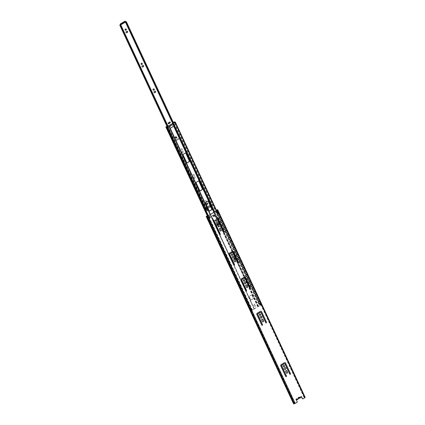 <?xml version="1.0" encoding="UTF-8"?>
<svg xmlns="http://www.w3.org/2000/svg" width="425" height="425" viewBox="0 0 425 425"><rect width="100%" height="100%" fill="white"/><g stroke="black" fill="none" stroke-linecap="round" stroke-linejoin="round"><path stroke-width="0.32" stroke-dasharray="2.12 1.59" d="M232.061 254.033A0.707 0.637 102.1 0 0 231.2 254.809A0.707 0.637 102.1 0 0 231.768 255.404M218.779 225.553A0.707 0.637 102.1 0 0 217.919 226.328A0.707 0.637 102.1 0 0 218.487 226.923M216.086 219.768A0.707 0.637 102.1 0 0 215.225 220.548A0.707 0.637 102.1 0 0 215.794 221.138M233.24 256.169A0.983 0.887 102.1 0 0 232.071 257.263A0.983 0.887 102.1 0 0 232.831 258.081M213.903 215.087A0.707 0.637 102.1 0 0 213.042 215.863A0.707 0.637 102.1 0 0 213.605 216.458M283.985 365.378A0.707 0.637 102.1 0 0 283.124 366.159A0.707 0.637 102.1 0 0 283.688 366.748M285.164 367.513A0.983 0.887 102.1 0 0 283.996 368.608A0.983 0.887 102.1 0 0 284.755 369.431M261.2 316.126A0.983 0.887 102.1 0 0 260.031 317.22A0.983 0.887 102.1 0 0 260.791 318.038M260.02 313.985A0.707 0.637 102.1 0 0 259.16 314.766A0.707 0.637 102.1 0 0 259.728 315.355M244.046 279.724A0.707 0.637 102.1 0 0 243.18 280.505A0.707 0.637 102.1 0 0 243.748 281.095M217.265 221.908A0.983 0.887 102.1 0 0 216.097 223.003A0.983 0.887 102.1 0 0 216.856 223.821M245.225 281.865A0.983 0.887 102.1 0 0 244.056 282.954A0.983 0.887 102.1 0 0 244.816 283.778M262.406 319.101A0.707 0.637 102.1 0 0 261.603 320.11L262.23 321.449A0.707 0.637 102.1 0 0 262.735 321.81M286.365 370.488A0.707 0.637 102.1 0 0 285.568 371.498L286.195 372.837A0.707 0.637 102.1 0 0 286.7 373.198M284.617 363.678A0.462 0.414 -77.9 0 1 284.808 363.858L289.563 374.053A0.462 0.414 102.1 0 0 289.919 374.287M284.904 362.599A0.919 0.834 102.1 0 0 284.256 362.674L281.015 364.602A0.919 0.834 102.1 0 0 280.633 365.829L285.568 376.422A0.462 0.414 102.1 0 0 285.929 376.656M244.678 278.024A0.462 0.414 -77.9 0 1 244.869 278.21L249.624 288.4A0.462 0.414 102.1 0 0 249.98 288.639M244.959 276.946A0.919 0.834 102.1 0 0 244.317 277.026L241.076 278.949A0.919 0.834 102.1 0 0 240.688 280.176L245.629 290.769A0.462 0.414 102.1 0 0 245.985 291.003M246.426 284.84A0.707 0.637 102.1 0 0 245.629 285.85L246.256 287.188A0.707 0.637 102.1 0 0 246.755 287.55M220.054 228.283A0.707 0.637 102.1 0 0 219.258 229.293L219.879 230.632A0.707 0.637 102.1 0 0 220.384 230.993M217.467 217.627A0.462 0.414 102.1 0 0 216.92 218.269L219.045 222.822A0.462 0.414 -77.9 0 1 218.854 223.444L216.362 224.926A0.462 0.414 -77.9 0 1 216.155 224.984M215.895 219.789L216.293 219.55A0.462 0.414 -77.9 0 0 216.479 218.928L214.609 214.912A0.462 0.414 -77.9 0 0 214.046 214.731L212.048 215.916A0.462 0.414 -77.9 0 0 211.863 216.538L213.472 219.991A0.462 0.414 102.1 0 0 212.93 220.639L219.369 234.451A0.462 0.414 102.1 0 0 219.725 234.69M219.539 224.118A0.462 0.414 -77.9 0 1 219.741 224.32L223.364 232.082A0.462 0.414 102.1 0 0 223.72 232.321M260.652 312.285A0.462 0.414 -77.9 0 1 260.844 312.471L265.598 322.66A0.462 0.414 102.1 0 0 265.954 322.899M260.939 311.206A0.919 0.834 102.1 0 0 260.291 311.286L257.051 313.209A0.919 0.834 102.1 0 0 256.668 314.436L261.603 325.029A0.462 0.414 102.1 0 0 261.965 325.263M232.693 252.328A0.462 0.414 -77.9 0 1 232.889 252.514L237.639 262.703A0.462 0.414 102.1 0 0 237.995 262.942M232.98 251.249A0.919 0.834 102.1 0 0 232.337 251.329L229.091 253.252A0.919 0.834 102.1 0 0 228.708 254.479L233.649 265.072A0.462 0.414 102.1 0 0 234.005 265.312M234.446 259.144A0.707 0.637 102.1 0 0 233.649 260.153L234.271 261.492A0.707 0.637 102.1 0 0 234.775 261.853M303.131 398.756L304.922 397.572L217.558 210.21M302.977 398.724A0.616 0.558 -77.9 0 1 302.68 398.799M301.219 396.541A0.462 0.414 102.1 0 0 300.672 397.189L299.423 397.933L298.26 397.141L298.175 398.671L296.926 399.41M296.724 399.208A0.462 0.414 102.1 0 0 296.177 399.856L296.331 399.888M297.144 401.625L296.177 399.856M296.99 401.593A0.616 0.558 -77.9 0 1 296.74 402.427L296.894 402.459M207.427 216.213L294.796 403.58L296.74 402.427M216.649 210.742L217.196 211.91L217.356 211.299L217.058 211.475L217.844 211.406L218.466 212.739L218.168 212.92M217.696 211.613L216.431 212.41L217.106 213.547M208.574 218.216L209.063 218.322L208.76 218.498L208.138 217.159L208.59 217.016M209.653 216.389L207.947 216.877L207.65 217.058L208.138 217.159M299.88 397.019L299.614 397.269L300.672 397.189L300.82 397.513L299.768 397.587L300.029 397.343L299.54 396.95L299.689 397.269L296.305 399.553M300.029 397.343L299.689 397.269M304.922 397.572L304.454 397.285L217.292 210.364M217.68 209.95L305.15 397.359M216.872 209.828L304.242 397.189L304.651 397.109A1.137 0.313 155 0 1 305.081 397.163A1.137 0.313 155 0 1 305.049 397.317M295.949 399.489L295.8 399.171L299.54 396.95M295.8 399.171L296.762 399.208M298.175 398.671L298.159 398.161L299.423 397.933M298.509 398.507L298.478 398.905M206.614 216.282L293.872 403.596L294.796 403.58M298.462 398.517L298.562 397.497M298.26 397.141L298.159 398.161M296.135 399.24L296.289 399.564M293.532 403.707L206.162 216.182M293.532 403.543L293.866 403.399M304.045 397.364L218.067 212.978M218.02 212.888L216.941 210.572M299.614 397.269L299.768 397.587M208.149 218.248L207.65 217.175L207.947 217L208.447 218.067M217.68 212.813L218.466 212.739M217.356 211.299L217.844 211.406M217.982 212.638L217.552 212.665M217.356 211.422L217.855 212.489M208.271 218.397L208.76 218.498M207.931 216.883L207.65 217.175M254.012 305.676A0.983 0.887 -77.9 0 1 255.016 304.242A0.983 0.887 -77.9 0 1 255.51 305.777A0.983 0.887 -77.9 0 1 254.012 305.676M254.166 305.708A0.983 0.887 -77.9 0 1 255.17 304.273A0.983 0.887 -77.9 0 1 255.664 305.814A0.983 0.887 -77.9 0 1 254.166 305.708M234.297 258.416L235.067 257.959L235.471 259.154L234.828 259.537M250.877 310.436L252.222 309.963A1.137 0.313 155 0 1 252.253 310A1.137 0.313 155 0 1 252.253 310.085L260.334 305.293A1.137 0.313 155 0 1 260.02 305.341L260.552 304.698L260.892 304.661L260.265 305.155L260.488 305.325L254.341 308.683L246.091 290.992L254.416 308.848L252.407 310.117L250.835 310.532L250.256 309.097L251.6 308.63A1.137 0.313 -25 0 0 251.223 308.603L250.739 308.46A1.137 0.313 -25 0 0 250.617 308.72A1.137 0.313 -25 0 0 251.021 308.778L250.256 309.097M234.106 265.296L240.789 279.618L234.111 265.296M228.804 253.922L219.831 234.674L228.804 253.922M213.095 220.235L210.402 214.45L213.095 220.235M257.832 306.611L244.492 277.993M244.147 277.249L232.507 252.296M232.162 251.558L219.353 224.087M219.056 223.449L213.892 212.378M215.587 219.969L214.296 220.734A0.462 0.414 -77.9 0 1 213.584 220.522L211.708 216.506A0.462 0.414 -77.9 0 1 211.894 215.884L213.892 214.699A0.462 0.414 -77.9 0 1 214.455 214.88L216.325 218.891A0.462 0.414 -77.9 0 1 216.139 219.518L214.142 220.702A0.462 0.414 -77.9 0 1 213.94 220.756M252.041 295.184L253.412 298.127L253.226 298.748L251.228 299.933A0.462 0.414 -77.9 0 1 250.67 299.758L249.294 296.809A0.462 0.414 -77.9 0 1 249.48 296.188L251.478 295.003L252.041 295.184L253.258 298.095L253.072 298.717L251.074 299.901A0.462 0.414 -77.9 0 1 250.516 299.721L249.14 296.777A0.462 0.414 -77.9 0 1 249.326 296.156L251.324 294.971L252.041 295.184M232.629 260.838L232.996 260.621L232.47 259.5L232.108 259.717M186.92 162.839A0.462 0.414 -77.9 0 1 186.564 162.605L182.941 154.843A0.462 0.414 -77.9 0 1 183.133 154.217L185.125 153.032A0.462 0.414 -77.9 0 1 185.486 153.011M199.973 190.841A0.462 0.414 -77.9 0 1 199.617 190.602L195.999 182.84A0.462 0.414 -77.9 0 1 196.185 182.213L198.183 181.034A0.462 0.414 -77.9 0 1 198.539 181.008M209.371 210.991A0.462 0.414 -77.9 0 1 209.015 210.758L205.397 202.996A0.462 0.414 -77.9 0 1 205.583 202.369L207.581 201.184A0.462 0.414 -77.9 0 1 207.942 201.163M231.407 259.797L231.301 260.148L232.316 259.468L232.693 260.27L232.868 260.711L232.055 261.194L231.407 259.797L232.167 259.452L232.666 260.281M234.143 258.384L234.977 257.89L173.554 126.172M234.515 259.186L233.909 258.315L234.542 259.17M257.678 306.579L235.551 259.123L234.738 259.601M232.868 260.711L232.3 259.988L231.784 260.621L232.448 260.222M232.039 259.425L232.3 259.988M231.891 260.366L231.699 259.957M231.482 259.909L232.167 259.452M259.399 304.002L259.5 303.753A1.137 0.313 -25 0 0 259.489 303.716A1.137 0.313 -25 0 0 258.575 303.811L259.165 303.896A1.137 0.313 -25 0 0 259.17 303.928A1.137 0.313 -25 0 0 259.399 304.002L260.02 305.341M259.5 303.753L260.27 303.322L259.505 303.769L174.771 122.044L259.489 303.716M170.26 126.544L169.283 127.022L169.394 127.388L168.709 125.922M254.007 308.837L232.018 261.216M172.268 125.226L172.933 124.833L172.306 123.494M170.106 126.512A1.535 1.387 -77.9 0 1 171.897 125.056M173.129 123.298L173.814 124.764A0.462 0.414 102.1 0 0 173.814 124.764L172.933 124.833M234.977 257.89L233.909 258.315M258.501 306.377L174.319 125.843M235.02 258.735L235.933 258.974L235.211 258.416L234.988 258.719L234.919 257.794M250.739 308.46L165.989 126.714M251.032 308.391L166.393 126.873M252.253 310.085L166.882 127.006M254.081 309.002L169.91 128.361M169.394 127.388A0.462 0.414 102.1 0 0 169.426 127.718L169.676 128.254A0.462 0.414 102.1 0 0 169.899 128.467L231.301 260.148M173.814 124.764L173.32 124.7L172.688 123.351M260.334 305.293L174.962 122.209M258.538 303.933L174.048 122.751M258.575 303.811L173.825 122.065M169.671 127.107L169.283 127.022M172.842 123.33L173.533 124.812L173.15 124.732M260.265 305.155L259.659 303.822L260.281 305.161M260.509 304.826L259.887 303.487M260.552 304.698L259.93 303.36M251.175 310.362L250.548 309.023L251.17 310.377M234.26 258.82L234.887 258.453L234.664 257.97L234.037 258.342M234.664 257.97L235.067 257.959M235.556 259.112L235.748 258.793M234.536 257.943L235.073 258.427M234.17 258.878L234.988 258.719L234.324 259.112M231.227 259.988L231.795 260.647M231.843 261.306L231.524 260.536M232.996 260.621L232.693 260.27M234.85 257.911L235.073 258.389L234.324 258.921M176.614 137.264A0.489 0.446 102.1 0 0 175.865 137.211A0.489 0.446 102.1 0 0 176.115 137.982A0.489 0.446 102.1 0 0 176.614 137.264M175.482 137.663A0.489 0.446 -77.9 0 1 175.987 136.946A0.489 0.446 -77.9 0 1 176.232 137.716A0.489 0.446 -77.9 0 1 175.482 137.663M175.498 136.733A0.781 0.707 -77.9 0 1 176.524 137.291A0.781 0.707 -77.9 0 1 175.653 138.178A0.781 0.707 -77.9 0 1 175.498 136.733M175.562 136.744A0.781 0.707 -77.9 0 1 176.587 137.307A0.781 0.707 -77.9 0 1 175.716 138.194A0.781 0.707 -77.9 0 1 175.562 136.744M175.578 137.875A0.781 0.707 102.1 0 0 176.773 137.96A0.781 0.707 102.1 0 0 176.38 136.733A0.781 0.707 102.1 0 0 175.578 137.875M175.376 137.833A0.781 0.707 102.1 0 0 176.566 137.913A0.781 0.707 102.1 0 0 176.173 136.691A0.781 0.707 102.1 0 0 175.376 137.833M141.451 64.478A0.675 0.611 -77.9 0 1 141.222 63.219A0.675 0.611 -77.9 0 1 141.732 63.176M193.141 174.569A0.675 0.611 -77.9 0 1 194.028 175.052A0.675 0.611 -77.9 0 1 193.274 175.817A0.675 0.611 -77.9 0 1 193.141 174.569M193.885 175.785A0.675 0.611 102.1 0 0 193.752 174.537A0.675 0.611 102.1 0 0 192.998 175.302A0.675 0.611 102.1 0 0 193.885 175.785M205.376 200.797A0.675 0.611 -77.9 0 1 206.258 201.28A0.675 0.611 -77.9 0 1 205.509 202.045A0.675 0.611 -77.9 0 1 205.376 200.797M206.114 202.018A0.675 0.611 102.1 0 0 205.982 200.765A0.675 0.611 102.1 0 0 205.232 201.535A0.675 0.611 102.1 0 0 206.114 202.018M181.162 148.872A0.675 0.611 -77.9 0 1 182.043 149.356A0.675 0.611 -77.9 0 1 181.294 150.121A0.675 0.611 -77.9 0 1 181.162 148.872M181.9 150.089A0.675 0.611 102.1 0 0 181.767 148.84A0.675 0.611 102.1 0 0 181.018 149.605A0.675 0.611 102.1 0 0 181.9 150.089M153.436 90.174A0.675 0.611 -77.9 0 1 153.202 88.915A0.675 0.611 -77.9 0 1 153.712 88.873M125.476 30.218A0.675 0.611 -77.9 0 1 125.242 28.958A0.675 0.611 -77.9 0 1 125.752 28.916M168.215 122.825L169.463 122.081L168.215 122.825L168.566 123.574L168.943 123.452L168.597 122.703M169.341 122.257L169.692 123.006L168.943 123.452M169.692 123.006L168.566 123.574M168.385 123.834L170.383 122.65M178.558 138.476L175.312 140.399L175.663 141.148L178.904 139.225L178.362 138.433L178.712 139.182L175.467 141.105L175.121 140.356L178.362 138.433M194.246 177.14A0.675 0.611 102.1 0 0 194.379 178.394A0.675 0.611 102.1 0 0 194.793 178.319L195.218 178.07A0.675 0.611 102.1 0 0 195.086 176.821A0.675 0.611 102.1 0 0 194.671 176.89L194.055 177.103L194.48 176.848A0.675 0.611 -77.9 0 1 195.362 177.331A0.675 0.611 -77.9 0 1 195.027 178.027L194.602 178.277A0.675 0.611 -77.9 0 1 193.72 177.793A0.675 0.611 -77.9 0 1 194.055 177.103M182.261 151.449A0.675 0.611 102.1 0 0 182.399 152.697A0.675 0.611 102.1 0 0 182.814 152.623L183.239 152.373A0.675 0.611 102.1 0 0 183.106 151.125A0.675 0.611 102.1 0 0 182.686 151.194L182.07 151.406L182.495 151.151A0.675 0.611 -77.9 0 1 183.382 151.64A0.675 0.611 -77.9 0 1 183.042 152.331L182.623 152.586A0.675 0.611 -77.9 0 1 181.735 152.102A0.675 0.611 -77.9 0 1 182.07 151.406M120.217 24.661L124.955 21.85L125.21 22.026L120.705 24.528M120.344 25.006L205.631 208.107L206.247 208.192L207.713 210.699L168.077 126.294M210.758 206.975L211.459 208L212.032 207.682L212.388 207.926L211.496 205.094L210.89 204.956L210.035 205.429M207.4 206.996L205.631 208.107L206.895 210.71L207.458 210.375L206.704 210.667L205.472 208.308L167.413 126.692M211.979 207.83L210.949 204.972L173.91 126.018M125.21 22.026L125.577 21.877A1.227 0.335 -25 0 0 125.577 21.978A1.227 0.335 -25 0 0 125.603 22.004M142.364 67.017A0.675 0.611 -77.9 0 1 142.131 65.753L142.556 65.503A0.675 0.611 -77.9 0 1 143.066 65.461M206.518 204.595A0.675 0.611 -77.9 0 1 206.284 203.331L206.709 203.081A0.675 0.611 -77.9 0 1 207.219 203.038M154.344 92.708A0.675 0.611 -77.9 0 1 154.116 91.449L154.535 91.2A0.675 0.611 -77.9 0 1 155.045 91.157M126.384 32.752A0.675 0.611 -77.9 0 1 126.156 31.492L126.581 31.243A0.675 0.611 -77.9 0 1 127.091 31.2M125.752 21.659L125.019 21.983M212.032 207.682L211.108 207.729M210.173 206.396A0.308 0.276 102.1 0 0 209.764 206.8L207.273 208.282A0.308 0.276 102.1 0 0 206.757 208.532L207.267 210.338M212.622 207.713L211.363 204.765L212.622 207.713M125.178 21.888L210.55 204.967L211.762 204.871L173.597 123.022M205.488 207.974L120.116 24.894M167.652 126.549L205.817 208.399L207.288 210.874L206.794 210.906L207.713 210.699L206.901 210.726L120.302 25.017M207.458 210.375L206.948 208.574L207.273 208.282M206.757 208.532L207.899 208.064M126.039 21.818L211.682 204.893M205.827 208.367L205.472 208.308L206.794 210.906M205.727 208.091L206.247 208.192L205.727 208.091M210.949 204.972L125.577 21.888L212.032 207.676M211.496 205.094L211.762 204.871L212.798 207.676M212.612 207.878L173.384 123.149M168.029 126.321L206.247 208.213M207.703 210.795L206.237 208.25L205.817 208.399M207.288 210.943L205.822 208.404M120.413 24.464L125.152 21.654L125.795 21.787M124.955 21.85L124.838 21.324M217.435 210.279L304.736 397.487L217.425 210.285M304.725 397.423L217.356 210.056M304.651 397.109L217.281 209.748M294.498 403.559L207.129 216.197M206.964 216.224L294.334 403.585M206.518 216.251L293.866 403.569M231.482 259.962L170.064 128.244M254.187 308.651L232.055 261.194M169.644 127.187L168.635 125.757M169.437 126.905L168.815 125.566M235.36 257.741L173.931 126.012M258.065 306.43L235.933 258.974M254.235 309.033L210.189 214.577M252.407 310.117L209.482 218.073M208.903 216.83L208.362 215.661M251.919 310.213L207.942 215.911M251.898 310.133L251.276 308.794M251.021 308.778L207.767 216.017M251.223 308.603L166.472 126.863M252.222 309.963L251.6 308.63M259.165 303.896L174.553 122.453L259.17 303.928M260.493 305.129L175.121 122.044M260.488 305.325L217.563 213.276M216.984 212.038L216.442 210.869M258.655 306.409L250.298 288.485M244.917 276.941L238.313 262.788M232.932 251.249L224.039 232.167M217.276 217.674L214.609 211.953M258.273 306.558L249.895 288.586M244.508 277.036L237.91 262.889M232.528 251.34L223.635 232.268M217.032 218.11L214.258 212.165M173.703 124.785L173.32 124.7M260.153 305.076L259.532 303.737M260.53 304.853L259.903 303.514M260.684 304.884L260.058 303.546M260.307 305.108L259.686 303.769M251.781 310.165L251.154 308.826M251.403 310.388L250.777 309.049M251.249 310.356L250.628 309.017M251.627 310.133L251 308.794M235.471 259.154L234.887 258.453L235.503 258.894M231.54 259.824L231.997 260.599M232.135 260.892L231.466 259.903M232.178 260.955L231.837 260.259M173.357 124.833L172.667 123.351M169.814 122.83L169.463 122.081M210.55 204.967L211.799 207.644M211.368 204.808L212.431 207.554M169.421 122.177L169.766 122.931L169.405 122.172M168.406 122.761L168.757 123.51M217.377 209.955L304.746 397.322M217.812 210.024L305.081 397.163M206.502 216.229L293.872 403.596M217.042 211.48L217.34 211.299M251.919 310.245L207.931 215.916M251.919 310.154L166.547 127.075M250.617 308.72L207.469 216.192M250.947 308.566L166.202 126.825M252.253 310L166.913 126.985M259.16 303.875L174.409 122.129M259.505 303.769L174.755 122.028M260.668 305.139L217.775 213.153M259.93 305.309L259.303 303.971M260.562 304.821L259.935 303.482M260.892 304.661L260.27 303.322M250.835 310.532L250.208 309.193M175.987 136.946L176.317 137.02M126.06 21.824L211.363 204.765M167.195 126.82L206.465 210.922M212.399 207.65L211.368 204.866M125.997 21.781L211.368 204.861M120.45 25.245L207.283 210.864M206.879 210.726L120.233 25.011M174.075 125.97L210.949 205.057M120.381 24.469L125.12 21.654M169.74 122.91L169.389 122.161M170.308 122.729L169.958 121.98M175.78 137.907L176.115 137.982"/><path stroke-width="0.64" d="M231.705 254.118A0.707 0.637 102.1 0 0 231.843 255.425A0.707 0.637 102.1 0 0 232.629 254.623A0.707 0.637 102.1 0 0 231.705 254.118M231.768 255.404A0.707 0.637 102.1 0 0 232.061 254.033M218.423 225.638A0.707 0.637 102.1 0 0 218.562 226.945A0.707 0.637 102.1 0 0 219.348 226.143A0.707 0.637 102.1 0 0 218.423 225.638M218.487 226.923A0.707 0.637 102.1 0 0 218.779 225.553M215.73 219.858A0.707 0.637 102.1 0 0 215.868 221.165A0.707 0.637 102.1 0 0 216.654 220.363A0.707 0.637 102.1 0 0 215.73 219.858M215.794 221.138A0.707 0.637 102.1 0 0 216.086 219.768M232.714 256.286A0.983 0.887 102.1 0 0 232.911 258.102A0.983 0.887 102.1 0 0 234 256.987A0.983 0.887 102.1 0 0 232.714 256.286M232.831 258.081A0.983 0.887 102.1 0 0 233.24 256.169M263.245 321.757A0.707 0.637 102.1 0 0 263.532 320.801L262.905 319.462A0.707 0.637 102.1 0 0 261.832 319.388A0.707 0.637 102.1 0 0 261.757 320.142L262.384 321.481A0.707 0.637 102.1 0 0 263.245 321.757M262.735 321.81A0.707 0.637 102.1 0 0 263.378 320.763L262.751 319.43A0.707 0.637 102.1 0 0 262.406 319.101M213.541 215.172A0.707 0.637 102.1 0 0 213.685 216.479A0.707 0.637 102.1 0 0 214.466 215.677A0.707 0.637 102.1 0 0 213.541 215.172M213.605 216.458A0.707 0.637 102.1 0 0 213.903 215.087M283.624 365.463A0.707 0.637 102.1 0 0 283.767 366.77A0.707 0.637 102.1 0 0 284.553 365.967A0.707 0.637 102.1 0 0 283.624 365.463M283.688 366.748A0.707 0.637 102.1 0 0 283.985 365.378M284.638 367.63A0.983 0.887 102.1 0 0 284.83 369.453A0.983 0.887 102.1 0 0 285.924 368.337A0.983 0.887 102.1 0 0 284.638 367.63M284.755 369.431A0.983 0.887 102.1 0 0 285.164 367.513M287.21 373.145A0.707 0.637 102.1 0 0 287.497 372.188L286.87 370.85A0.707 0.637 102.1 0 0 285.797 370.781A0.707 0.637 102.1 0 0 285.722 371.535L286.349 372.874A0.707 0.637 102.1 0 0 287.21 373.145M286.7 373.198A0.707 0.637 102.1 0 0 287.342 372.157L286.716 370.818A0.707 0.637 102.1 0 0 286.365 370.488M260.674 316.243A0.983 0.887 102.1 0 0 260.865 318.059A0.983 0.887 102.1 0 0 261.959 316.944A0.983 0.887 102.1 0 0 260.674 316.243M260.791 318.038A0.983 0.887 102.1 0 0 261.2 316.126M259.664 314.075A0.707 0.637 102.1 0 0 259.803 315.382A0.707 0.637 102.1 0 0 260.589 314.58A0.707 0.637 102.1 0 0 259.664 314.075M259.728 315.355A0.707 0.637 102.1 0 0 260.02 313.985M286.285 376.635A0.462 0.414 102.1 0 0 286.471 376.008L281.722 365.819A0.462 0.414 -77.9 0 1 281.918 365.213L284.41 363.736A0.462 0.414 -77.9 0 1 284.962 363.896L289.717 374.085A0.462 0.414 102.1 0 0 290.28 374.266A0.462 0.414 102.1 0 0 290.466 373.639L285.526 363.046A0.919 0.834 102.1 0 0 284.41 362.711L281.169 364.634A0.919 0.834 102.1 0 0 280.787 365.861L285.722 376.454A0.462 0.414 102.1 0 0 286.285 376.635M285.929 376.656A0.462 0.414 102.1 0 0 286.317 375.976L281.568 365.787A0.462 0.414 -77.9 0 1 281.764 365.181L284.256 363.699A0.462 0.414 -77.9 0 1 284.617 363.678M289.919 374.287A0.462 0.414 102.1 0 0 290.312 373.607L285.372 363.014A0.919 0.834 102.1 0 0 284.904 362.599M246.346 290.982A0.462 0.414 102.1 0 0 246.532 290.355L241.782 280.165A0.462 0.414 -77.9 0 1 241.979 279.56L244.471 278.083A0.462 0.414 -77.9 0 1 245.023 278.242L249.778 288.432A0.462 0.414 102.1 0 0 250.336 288.612A0.462 0.414 102.1 0 0 250.527 287.991L245.586 277.397A0.919 0.834 102.1 0 0 244.471 277.058L241.23 278.981A0.919 0.834 102.1 0 0 240.842 280.208L245.783 290.801A0.462 0.414 102.1 0 0 246.346 290.982M245.985 291.003A0.462 0.414 102.1 0 0 246.378 290.323L241.628 280.133A0.462 0.414 -77.9 0 1 241.825 279.528L244.317 278.051A0.462 0.414 -77.9 0 1 244.678 278.024M249.98 288.639A0.462 0.414 102.1 0 0 250.373 287.953L245.432 277.366A0.919 0.834 102.1 0 0 244.959 276.946M247.27 287.497A0.707 0.637 102.1 0 0 247.557 286.54L246.93 285.202A0.707 0.637 102.1 0 0 245.852 285.127A0.707 0.637 102.1 0 0 245.783 285.882L246.41 287.22A0.707 0.637 102.1 0 0 247.27 287.497M246.755 287.55A0.707 0.637 102.1 0 0 247.403 286.503L246.776 285.164A0.707 0.637 102.1 0 0 246.426 284.84M220.894 230.94A0.707 0.637 102.1 0 0 221.181 229.983L220.559 228.645A0.707 0.637 102.1 0 0 219.481 228.57A0.707 0.637 102.1 0 0 219.412 229.325L220.033 230.663A0.707 0.637 102.1 0 0 220.894 230.94M220.384 230.993A0.707 0.637 102.1 0 0 221.027 229.946L220.405 228.607A0.707 0.637 102.1 0 0 220.054 228.283M224.076 232.294A0.462 0.414 102.1 0 0 224.262 231.673L217.823 217.86A0.462 0.414 102.1 0 0 217.122 217.812A0.462 0.414 102.1 0 0 217.074 218.307L219.199 222.854A0.462 0.414 -77.9 0 1 219.008 223.481L216.516 224.958A0.462 0.414 -77.9 0 1 215.953 224.777L213.833 220.23A0.462 0.414 102.1 0 0 213.127 220.182A0.462 0.414 102.1 0 0 213.084 220.671L219.523 234.483A0.462 0.414 102.1 0 0 220.086 234.664A0.462 0.414 102.1 0 0 220.272 234.042L216.654 226.281A0.462 0.414 -77.9 0 1 216.84 225.654L219.337 224.177A0.462 0.414 -77.9 0 1 219.895 224.352L223.518 232.114A0.462 0.414 102.1 0 0 224.076 232.294M223.72 232.321A0.462 0.414 102.1 0 0 224.108 231.641L217.669 217.828A0.462 0.414 102.1 0 0 217.467 217.627M219.725 234.69A0.462 0.414 102.1 0 0 220.118 234.005L216.5 226.243A0.462 0.414 -77.9 0 1 216.686 225.622L219.183 224.14A0.462 0.414 -77.9 0 1 219.539 224.118M243.684 279.815A0.707 0.637 102.1 0 0 243.828 281.116A0.707 0.637 102.1 0 0 244.609 280.319A0.707 0.637 102.1 0 0 243.684 279.815M243.748 281.095A0.707 0.637 102.1 0 0 244.046 279.724M262.321 325.242A0.462 0.414 102.1 0 0 262.507 324.615L257.757 314.426A0.462 0.414 -77.9 0 1 257.954 313.825L260.451 312.343A0.462 0.414 -77.9 0 1 260.998 312.502L265.752 322.692A0.462 0.414 102.1 0 0 266.316 322.873A0.462 0.414 102.1 0 0 266.502 322.251L261.561 311.658A0.919 0.834 102.1 0 0 260.445 311.318L257.205 313.241A0.919 0.834 102.1 0 0 256.822 314.468L261.757 325.061A0.462 0.414 102.1 0 0 262.321 325.242M261.965 325.263A0.462 0.414 102.1 0 0 262.352 324.583L257.603 314.394A0.462 0.414 -77.9 0 1 257.8 313.788L260.297 312.311A0.462 0.414 -77.9 0 1 260.652 312.285M265.954 322.899A0.462 0.414 102.1 0 0 266.348 322.214L261.407 311.626A0.919 0.834 102.1 0 0 260.939 311.206M216.739 222.025A0.983 0.887 102.1 0 0 216.931 223.842A0.983 0.887 102.1 0 0 218.025 222.727A0.983 0.887 102.1 0 0 216.739 222.025M216.856 223.821A0.983 0.887 102.1 0 0 217.265 221.908M234.361 265.285A0.462 0.414 102.1 0 0 234.552 264.663L229.798 254.469A0.462 0.414 -77.9 0 1 229.994 253.868L232.491 252.386A0.462 0.414 -77.9 0 1 233.043 252.546L237.793 262.735A0.462 0.414 102.1 0 0 238.356 262.916A0.462 0.414 102.1 0 0 238.542 262.294L233.601 251.701A0.919 0.834 102.1 0 0 232.491 251.361L229.245 253.284A0.919 0.834 102.1 0 0 228.863 254.511L233.803 265.104A0.462 0.414 102.1 0 0 234.361 265.285M234.005 265.312A0.462 0.414 102.1 0 0 234.398 264.626L229.643 254.437A0.462 0.414 -77.9 0 1 229.84 253.831L232.337 252.354A0.462 0.414 -77.9 0 1 232.693 252.328M237.995 262.942A0.462 0.414 102.1 0 0 238.388 262.262L233.447 251.669A0.919 0.834 102.1 0 0 232.98 251.249M235.285 261.8A0.707 0.637 102.1 0 0 235.572 260.844L234.951 259.505A0.707 0.637 102.1 0 0 233.872 259.431A0.707 0.637 102.1 0 0 233.803 260.185L234.425 261.524A0.707 0.637 102.1 0 0 235.285 261.8M234.775 261.853A0.707 0.637 102.1 0 0 235.418 260.812L234.797 259.473A0.707 0.637 102.1 0 0 234.446 259.144M244.699 281.982A0.983 0.887 102.1 0 0 244.89 283.799A0.983 0.887 102.1 0 0 245.985 282.683A0.983 0.887 102.1 0 0 244.699 281.982M244.816 283.778A0.983 0.887 102.1 0 0 245.225 281.865M216.155 224.984A0.462 0.414 -77.9 0 1 215.799 224.745L213.679 220.198A0.462 0.414 102.1 0 0 213.477 219.991L213.738 220.554A0.462 0.414 -77.9 0 0 213.94 220.756L213.94 220.756M217.292 210.364L217.085 209.923L217.558 210.21L207.427 216.213L206.518 216.251M302.68 398.799A0.616 0.558 -77.9 0 1 302.228 398.485L301.421 396.748A0.462 0.414 102.1 0 0 301.219 396.541M217.106 213.547L218.322 212.952L217.696 211.613L216.649 212.234L217.085 213.515L218.322 212.952M209.169 218.259L210.173 217.494L209.653 216.389M210.327 217.526L209.732 216.378L208.59 217.016L209.217 218.354L210.173 217.494M296.305 399.553L296.772 399.362L297.118 399.728L297.08 399.442A0.462 0.414 -77.9 0 0 296.379 399.394A0.462 0.414 -77.9 0 0 296.331 399.888L297.144 401.625A0.616 0.558 102.1 0 1 296.894 402.459L294.217 403.739L206.847 216.373L207.804 216.118L217.68 209.95A1.137 0.313 -25 0 0 217.712 209.801A1.137 0.313 -25 0 0 217.281 209.748L217.085 209.923M297.08 399.734L296.926 399.41L298.504 398.602L298.562 397.497L299.402 398.066L300.826 397.221A0.462 0.414 -77.9 0 1 301.575 396.78L302.382 398.517A0.616 0.558 102.1 0 0 303.131 398.756L304.853 397.736L217.488 210.375M299.423 398.342L299.402 398.066L298.509 398.507M300.826 397.221L299.54 398.273M206.614 216.282L206.162 216.346A1.137 0.313 -25 0 0 206.167 216.389A1.137 0.313 -25 0 0 206.847 216.373M294.217 403.739A1.137 0.313 155 0 1 293.537 403.75A1.137 0.313 155 0 1 293.532 403.707L206.194 216.421M297.118 399.728L298.478 398.921L297.139 399.697M217.818 210.072L305.187 397.391L304.853 397.736M216.941 210.572L216.676 209.998M218.168 212.92L217.68 212.813L217.202 211.91L217.775 213.153M246.091 290.992L240.789 279.613L246.091 290.992M234.111 265.296L228.804 253.922L234.106 265.296M219.831 234.674L213.095 220.235L219.831 234.674M170.292 128.44L210.402 214.45L170.053 128.499A0.462 0.414 -77.9 0 1 169.83 128.286L169.58 127.75A0.462 0.414 -77.9 0 1 169.548 127.42L168.969 125.598L167.036 127.038L166.271 127.038A1.137 0.313 155 0 1 165.867 126.979A1.137 0.313 155 0 1 165.989 126.714L166.472 126.863A1.137 0.313 155 0 1 166.882 126.921A1.137 0.313 155 0 1 166.882 127.006L174.962 122.209A1.137 0.313 155 0 1 174.425 122.182A1.137 0.313 155 0 1 174.415 122.15L173.825 122.065A1.137 0.313 155 0 1 174.744 121.975A1.137 0.313 155 0 1 174.749 122.007L175.116 122.246L168.969 125.598M244.492 277.993L244.147 277.249M232.507 252.296L232.162 251.558M219.353 224.087L219.056 223.449M213.892 212.378L173.708 126.204L170.218 128.276M208.298 201.397L211.916 209.164A0.462 0.414 -77.9 0 1 211.73 209.785L209.732 210.97A0.462 0.414 -77.9 0 1 209.169 210.789L205.551 203.028A0.462 0.414 -77.9 0 1 205.737 202.406L207.735 201.222A0.462 0.414 -77.9 0 1 208.298 201.397L211.762 209.127A0.462 0.414 -77.9 0 1 211.576 209.753L209.578 210.938A0.462 0.414 -77.9 0 1 209.371 210.991M198.9 181.247L202.518 189.008A0.462 0.414 -77.9 0 1 202.332 189.63L200.334 190.814A0.462 0.414 -77.9 0 1 199.771 190.634L196.153 182.872A0.462 0.414 -77.9 0 1 196.339 182.251L198.337 181.066A0.462 0.414 -77.9 0 1 198.9 181.247L202.364 188.971A0.462 0.414 -77.9 0 1 202.178 189.598L200.18 190.782A0.462 0.414 -77.9 0 1 199.973 190.841M215.895 219.789L215.587 219.969M185.842 153.244L189.46 161.011A0.462 0.414 -77.9 0 1 189.274 161.633L187.276 162.817A0.462 0.414 -77.9 0 1 186.718 162.637L183.095 154.875A0.462 0.414 -77.9 0 1 183.287 154.254L185.279 153.069A0.462 0.414 -77.9 0 1 185.842 153.244L189.306 160.974A0.462 0.414 -77.9 0 1 189.12 161.601L187.122 162.786A0.462 0.414 -77.9 0 1 186.92 162.839M231.997 260.599L232.629 260.838M232.135 260.892L231.699 259.957L232.108 259.717M169.591 126.937L170.26 126.544A1.535 1.387 -77.9 0 1 172.417 125.263L173.968 124.801A0.462 0.414 -77.9 0 1 174.192 125.014L174.441 125.545A0.462 0.414 -77.9 0 1 174.473 125.874L170.064 128.244L170.292 128.446M169.671 127.107L169.044 125.763M171.897 125.056A1.535 1.387 -77.9 0 1 172.268 125.226L172.417 125.263M173.777 126.066L174.319 125.843A0.462 0.414 102.1 0 0 174.287 125.513L174.038 124.977A0.462 0.414 102.1 0 0 173.836 124.775M173.703 124.785L173.283 123.33M173.087 124.865L172.46 123.526M169.942 128.435L210.189 214.577M174.048 122.751L173.788 122.193M174.16 126.151L173.708 126.204M141.732 63.176A0.675 0.611 -77.9 0 1 141.451 64.478M141.961 64.435A0.675 0.611 102.1 0 0 141.828 63.187A0.675 0.611 102.1 0 0 141.079 63.952A0.675 0.611 102.1 0 0 141.961 64.435M153.712 88.873A0.675 0.611 -77.9 0 1 153.436 90.174M153.946 90.132A0.675 0.611 102.1 0 0 153.813 88.883A0.675 0.611 102.1 0 0 153.058 89.648A0.675 0.611 102.1 0 0 153.946 90.132M125.752 28.916A0.675 0.611 -77.9 0 1 125.476 30.218M125.986 30.175A0.675 0.611 102.1 0 0 125.853 28.927A0.675 0.611 102.1 0 0 125.099 29.692A0.675 0.611 102.1 0 0 125.986 30.175M120.275 24.799L120.381 24.469L121.051 24.602L120.865 24.198L120.142 24.071L120.275 24.799L119.813 25.208L167.413 126.692M120.472 24.836L120.302 25.017A1.227 0.335 -25 0 1 120.87 25.054A1.227 0.335 -25 0 1 120.859 25.165L120.1 25.224M170.032 121.901L168.034 123.085L170.032 121.901L170.313 122.703M142.322 65.795A0.675 0.611 102.1 0 0 142.455 67.044A0.675 0.611 102.1 0 0 142.874 66.975L143.299 66.72A0.675 0.611 102.1 0 0 143.161 65.471A0.675 0.611 102.1 0 0 142.747 65.546L142.322 65.795M206.476 203.373A0.675 0.611 102.1 0 0 206.608 204.622A0.675 0.611 102.1 0 0 207.028 204.553L207.453 204.298A0.675 0.611 102.1 0 0 207.32 203.049A0.675 0.611 102.1 0 0 206.901 203.123L206.476 203.373M154.307 91.492A0.675 0.611 102.1 0 0 154.44 92.74A0.675 0.611 102.1 0 0 154.854 92.666L155.279 92.416A0.675 0.611 102.1 0 0 155.146 91.168A0.675 0.611 102.1 0 0 154.732 91.237L154.307 91.492M126.347 31.535A0.675 0.611 102.1 0 0 126.48 32.783A0.675 0.611 102.1 0 0 126.894 32.709L127.319 32.459A0.675 0.611 102.1 0 0 127.187 31.211A0.675 0.611 102.1 0 0 126.772 31.28L126.347 31.535M210.035 205.429L207.4 206.996M143.066 65.461A0.675 0.611 -77.9 0 1 143.103 66.677L142.678 66.932A0.675 0.611 -77.9 0 1 142.364 67.017M207.219 203.038A0.675 0.611 -77.9 0 1 207.257 204.26L206.832 204.51A0.675 0.611 -77.9 0 1 206.518 204.595M155.045 91.157A0.675 0.611 -77.9 0 1 155.088 92.374L154.663 92.629A0.675 0.611 -77.9 0 1 154.344 92.708M127.091 31.2A0.675 0.611 -77.9 0 1 127.128 32.417L126.703 32.672A0.675 0.611 -77.9 0 1 126.384 32.752M211.108 207.729L210.242 206.465A0.308 0.276 102.1 0 0 210.173 206.396M207.464 208.324L210.433 206.508L210.758 206.975M125.603 22.004A1.227 0.335 -25 0 0 126.214 21.994L126.39 21.792L125.752 21.659M173.597 123.022L126.39 21.792M120.445 25.319L167.652 126.549M173.384 123.149L126.214 21.994M120.859 25.165L168.029 126.321M125.63 21.441L125.672 21.962L125.635 21.404L124.966 21.25L120.222 24.06M120.865 24.198L121.242 24.082L121.428 24.48L125.672 21.962M121.428 24.48L121.051 24.602M121.242 24.082L125.487 21.563M168.412 122.963L168.762 123.712L170.26 122.825L169.91 122.076M169.984 122.017L170.26 122.825M168.762 123.712L168.385 123.834L168.034 123.085M207.804 216.118L295.173 403.479M294.376 403.75L207.007 216.389M169.548 127.42L168.863 125.954M174.075 125.97L172.901 123.473M209.482 218.073L208.903 216.83M208.362 215.661L167.036 127.038M207.942 215.911L166.568 127.181M207.767 216.017L166.271 127.038M217.563 213.276L216.984 212.038M216.442 210.869L175.116 122.246M250.298 288.485L244.917 276.941M238.313 262.788L232.932 251.249M224.039 232.167L217.276 217.674M214.609 211.953L174.473 125.874M249.895 288.586L244.508 277.036M237.91 262.889L232.528 251.34M223.635 232.268L217.032 218.11M214.258 212.165L174.149 126.151M174.314 126.098L173.931 126.012M232.294 260.121L231.891 260.366M231.837 260.259L232.247 260.015M120.705 24.528L120.408 24.703M173.91 126.018L173.357 124.833M172.667 123.351L125.449 22.095M168.226 123.027L168.576 123.776M217.712 209.801L305.187 397.391M206.167 216.389L293.537 403.75M300.858 397.508L299.498 398.315M207.931 215.916L166.547 127.16M207.469 216.192L165.867 126.979M216.649 210.742L175.297 122.055M119.813 25.208L167.195 126.82M125.593 22.01L172.842 123.33M120.87 25.054L168.077 126.294M124.886 21.261L120.142 24.071M169.984 121.996L170.335 122.745M125.821 21.808L125.635 21.404"/></g></svg>
